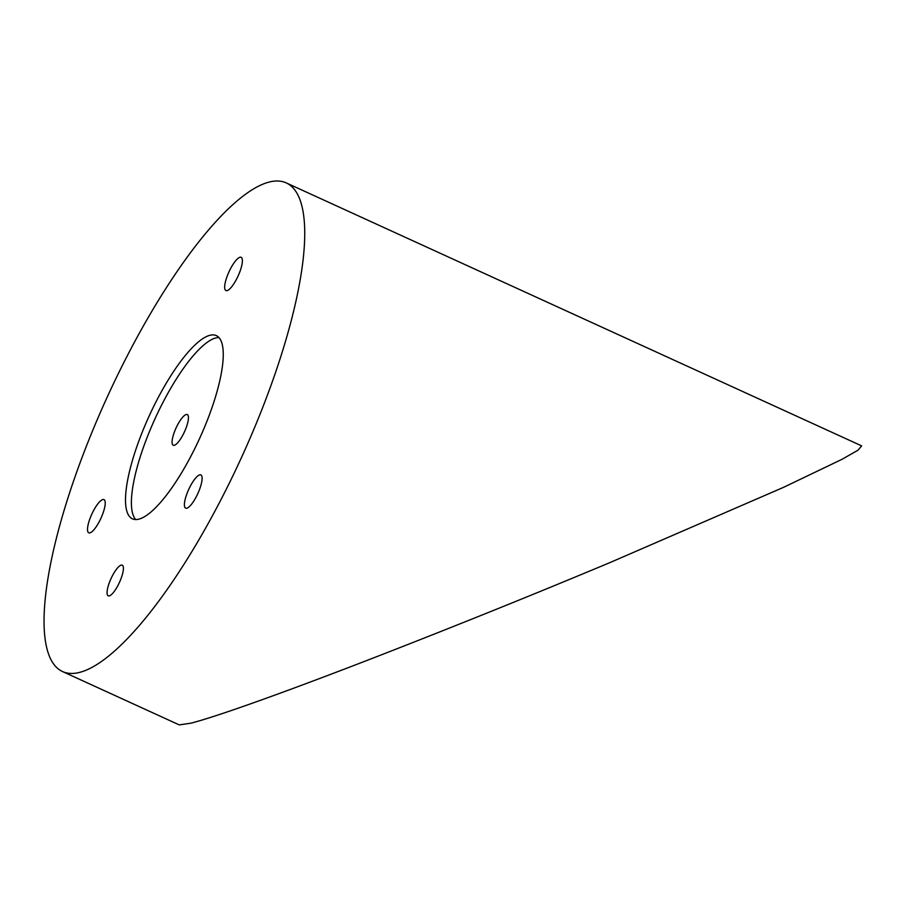 <?xml version="1.0" encoding="UTF-8"?>
<svg xmlns="http://www.w3.org/2000/svg" width="907" height="907" viewBox="0 0 907 907"><rect width="100%" height="100%" fill="white"/><g stroke="black" fill="none" stroke-linecap="round" stroke-linejoin="round"><path stroke-width="1.36" d="M286.09 182.829L861.65 445.881L857.954 450.235L841.855 459.384L783.591 487.32L609.923 562.601C534.45 594.187 456.629 625.581 376.496 656.747C299.355 686.712 219.8 715.872 190.765 723.208L179.223 724.886L62.685 671.622A268.71 73.648 114.6 0 1 84.895 450.008A268.71 73.648 114.6 0 1 286.09 182.829A268.71 73.648 114.6 0 1 263.88 404.443A268.71 73.648 114.6 0 1 62.685 671.622M174.643 431.335A16.859 4.626 114.6 0 1 187.273 414.567A16.859 4.626 114.6 0 1 185.878 428.478A16.859 4.626 114.6 0 1 173.248 445.246A16.859 4.626 114.6 0 1 174.643 431.335M140.823 435.768A100.768 27.618 114.6 0 1 216.274 335.579A100.768 27.618 114.6 0 1 207.941 418.683A100.768 27.618 114.6 0 1 132.501 518.872A100.768 27.618 114.6 0 1 140.823 435.768M135.721 519.586A100.768 27.618 114.6 0 1 146.707 438.455A100.768 27.618 114.6 0 1 218.927 337.54M109.622 581.931A16.859 4.626 114.6 0 1 122.252 565.174A16.859 4.626 114.6 0 1 120.858 579.074A16.859 4.626 114.6 0 1 108.228 595.842A16.859 4.626 114.6 0 1 109.622 581.931M102.457 514.643A18.276 5.011 -65.4 0 0 103.965 499.576A18.276 5.011 -65.4 0 0 90.292 517.75A18.276 5.011 -65.4 0 0 88.773 532.817A18.276 5.011 -65.4 0 0 102.457 514.643M199.336 489.984A18.276 5.011 -65.4 0 0 200.844 474.917A18.276 5.011 -65.4 0 0 187.171 493.079A18.276 5.011 -65.4 0 0 185.652 508.147A18.276 5.011 -65.4 0 0 199.336 489.984M239.618 272.395A18.276 5.011 -65.4 0 0 241.126 257.316A18.276 5.011 -65.4 0 0 227.442 275.49A18.276 5.011 -65.4 0 0 225.934 290.557A18.276 5.011 -65.4 0 0 239.618 272.395"/></g></svg>
